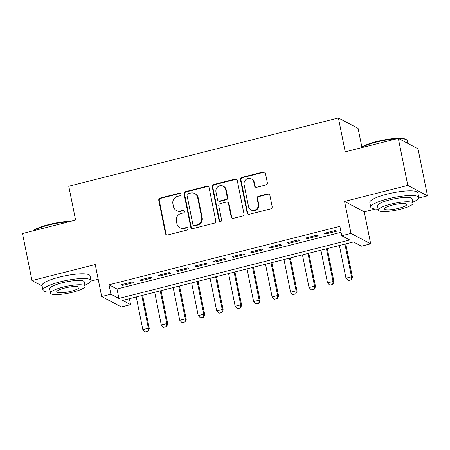 <?xml version="1.0" encoding="UTF-8"?>
<svg xmlns="http://www.w3.org/2000/svg" width="450" height="450" viewBox="0 0 450 450"><rect width="100%" height="100%" fill="white"/><g stroke="black" fill="none" stroke-linecap="round" stroke-linejoin="round"><path stroke-width="0.67" d="M181.007 194.141A1.344 1.282 -62.1 0 0 179.477 193.168L160.217 198.045A1.924 1.828 -62.1 0 0 158.777 200.351L165.476 233.589A1.924 1.828 -62.1 0 0 167.664 234.979L186.924 230.102A1.344 1.282 -62.1 0 0 187.296 227.621A1.344 1.282 -62.1 0 0 186.401 227.514L183.909 228.15A6.154 5.856 -62.1 0 1 179.837 227.678A6.154 5.856 -62.1 0 1 176.917 223.706L176.361 220.939A6.154 5.856 -62.1 0 1 180.968 213.559L183.459 212.929A1.344 1.282 -62.1 0 0 183.831 210.448A1.344 1.282 -62.1 0 0 182.942 210.341L180.444 210.971A6.154 5.856 -62.1 0 1 176.377 210.504A6.154 5.856 -62.1 0 1 173.453 206.533L172.896 203.76A6.154 5.856 -62.1 0 1 177.508 196.386L180 195.756A1.344 1.282 -62.1 0 0 181.007 194.141M180.613 193.444A1.344 1.282 -62.1 0 0 180.011 193.449L160.746 198.326A1.924 1.828 -62.1 0 0 159.306 200.632L166.011 233.876A1.924 1.828 -62.1 0 0 166.669 234.951M187.543 227.796A1.344 1.282 -62.1 0 0 186.936 227.801L184.444 228.431L183.909 228.15M184.078 210.617A1.344 1.282 -62.1 0 0 183.471 210.623L180.979 211.252L180.444 210.971M265.899 184.967A1.924 1.828 -62.1 0 0 267.339 182.661L265.455 173.334A1.924 1.828 -62.1 0 0 263.273 171.951L241.881 177.368A1.924 1.828 -62.1 0 0 240.441 179.674L247.146 212.912A1.924 1.828 -62.1 0 0 249.328 214.301L270.72 208.884A1.924 1.828 -62.1 0 0 272.16 206.578L269.887 195.311A1.924 1.828 -62.1 0 0 267.705 193.928L258.548 196.245A1.924 1.828 -62.1 0 0 257.108 198.551L258.233 204.137A5.141 4.894 -62.1 0 1 250.976 209.908A5.141 4.894 -62.1 0 1 248.535 206.589L244.125 184.708A5.141 4.894 -62.1 0 1 251.381 178.931A5.141 4.894 -62.1 0 1 253.822 182.25L254.559 185.901A1.924 1.828 -62.1 0 0 256.742 187.284L265.899 184.967M341.775 235.749L351.006 233.409L370.693 243.838L361.463 246.172L353.481 241.948L122.625 300.403L130.607 304.633L121.376 306.968L101.689 296.544L110.919 294.204L118.901 298.434L349.757 239.974L341.775 235.749L339.874 226.344L109.024 284.799L110.919 294.204M101.689 296.544L95.237 264.561L31.984 280.575L22.5 233.539L75.594 220.095L68.766 186.232L338.4 117.956L345.229 151.819L398.329 138.375L407.812 185.411L344.559 201.426L351.006 233.409M209.081 187.611A1.924 1.828 -62.1 0 0 206.893 186.227L185.507 191.644A1.924 1.828 -62.1 0 0 184.061 193.944L190.766 227.188A1.924 1.828 -62.1 0 0 192.949 228.578L214.341 223.161A1.924 1.828 -62.1 0 0 215.781 220.854L209.081 187.611M213.694 184.506L235.086 179.089A1.924 1.828 -62.1 0 1 237.268 180.472L243.973 213.716A1.924 1.828 -62.1 0 1 242.533 216.023L233.376 218.34A1.924 1.828 -62.1 0 1 231.193 216.951L228.471 203.473A1.924 1.828 -62.1 0 0 226.288 202.084L220.213 203.619A1.924 1.828 -62.1 0 0 218.773 205.926L221.602 219.96A1.344 1.282 -62.1 0 1 219.707 221.473A1.344 1.282 -62.1 0 1 219.066 220.607L212.254 186.812A1.924 1.828 -62.1 0 1 213.694 184.506L214.222 184.787L235.614 179.37L235.086 179.089M398.329 138.375L418.016 148.798L427.5 195.834L407.812 185.411M31.984 280.575L42.114 285.941M132.272 281.931L121.191 284.738L122.524 285.441L133.605 282.634L132.272 281.931M150.739 277.256L139.663 280.063L140.991 280.766L152.072 277.959L150.739 277.256M169.211 272.576L158.13 275.383L159.458 276.086L170.539 273.285L169.211 272.576M187.678 267.902L176.597 270.709L177.93 271.412L189.006 268.605L187.678 267.902M206.145 263.227L195.064 266.029L196.397 266.738L207.478 263.931L206.145 263.227M224.612 258.548L213.531 261.354L214.864 262.058L225.945 259.251L224.612 258.548M243.084 253.873L232.003 256.68L233.331 257.383L244.412 254.576L243.084 253.873M261.551 249.193L250.47 252L251.797 252.703L262.879 249.902L261.551 249.193M280.018 244.519L268.937 247.326L270.27 248.029L281.351 245.222L280.018 244.519M298.485 239.844L287.404 242.646L288.737 243.354L299.818 240.547L298.485 239.844M316.957 235.164L305.876 237.971L307.204 238.674L318.285 235.868L316.957 235.164M109.024 284.799L117.006 289.024L341.072 232.284M325.671 234L336.752 231.193L335.424 230.49L324.343 233.297L325.671 234L325.474 233.01M361.862 147.071L358.093 128.379L338.4 117.956M344.559 201.426L364.247 211.854L375.345 209.042M418.753 198.051L427.5 195.834M364.247 211.854L370.693 243.838M129.409 298.688L130.607 304.633M90.945 281.059L98.196 279.219M117.006 289.024L118.901 298.434M122.524 285.441L122.321 284.451M140.991 280.766L140.794 279.776M159.458 276.086L159.261 275.096M177.93 271.412L177.727 270.422M196.397 266.738L196.194 265.742M214.864 262.058L214.661 261.067M233.331 257.383L233.134 256.393M251.797 252.703L251.601 251.713M270.27 248.029L270.067 247.039M288.737 243.354L288.534 242.364M307.204 238.674L307.007 237.684M176.377 210.504L176.906 210.786A6.154 5.856 -62.1 0 0 180.979 211.252M179.837 227.678L180.371 227.959A6.154 5.856 -62.1 0 0 184.444 228.431M208.423 186.536A1.924 1.828 -62.1 0 0 207.428 186.508L186.036 191.925A1.924 1.828 -62.1 0 0 184.596 194.231L191.301 227.469A1.924 1.828 -62.1 0 0 191.959 228.544M188.021 193.719A1.344 1.282 -62.1 0 0 187.009 195.334L192.893 224.516A1.344 1.282 -62.1 0 0 194.422 225.484L197.055 224.82A6.154 5.856 -62.1 0 0 201.662 217.44L197.64 197.499A6.154 5.856 -62.1 0 0 194.721 193.528A6.154 5.856 -62.1 0 0 190.648 193.056L188.021 193.719M193.534 225.382L194.068 225.664A1.344 1.282 -62.1 0 0 194.957 225.765L194.422 225.484M194.721 193.528L195.249 193.809A6.154 5.856 -62.1 0 1 198.174 197.781L202.196 217.721A6.154 5.856 -62.1 0 1 197.584 225.101L194.957 225.765M236.61 179.398A1.924 1.828 -62.1 0 0 235.614 179.37M227.559 202.23L228.094 202.511A1.924 1.828 -62.1 0 1 229.005 203.754L231.722 217.232A1.924 1.828 -62.1 0 0 232.38 218.312M214.222 184.787A1.924 1.828 -62.1 0 0 212.782 187.093L219.6 220.888A1.344 1.282 -62.1 0 0 219.988 221.58M225.653 189.484A5.141 4.894 -62.1 0 0 217.873 186.733A5.141 4.894 -62.1 0 0 215.955 191.936L217.507 199.648A1.924 1.828 -62.1 0 0 219.696 201.037L225.765 199.496A1.924 1.828 -62.1 0 0 227.205 197.19L225.653 189.484L226.187 189.765A5.141 4.894 -62.1 0 0 223.74 186.446L223.211 186.165M218.419 200.886L218.953 201.172A1.924 1.828 -62.1 0 0 220.224 201.319L219.696 201.037M226.187 189.765L227.739 197.471A1.924 1.828 -62.1 0 1 226.299 199.778L220.224 201.319M251.381 178.931L251.91 179.213A5.141 4.894 -62.1 0 1 254.357 182.531L255.088 186.182A1.924 1.828 -62.1 0 0 255.746 187.256M250.976 209.908L251.511 210.189A5.141 4.894 -62.1 0 0 258.767 204.418L258.233 204.137M269.229 194.237A1.924 1.828 -62.1 0 0 268.234 194.209L259.082 196.526A1.924 1.828 -62.1 0 0 257.642 198.833L258.767 204.418M264.797 172.26A1.924 1.828 -62.1 0 0 263.807 172.232L242.415 177.649A1.924 1.828 -62.1 0 0 240.975 179.955L247.674 213.193A1.924 1.828 -62.1 0 0 248.333 214.273M136.243 296.955L142.836 329.653L148.376 328.252L141.784 295.554M147.881 331.262L145.114 331.959L148.039 331.346L148.376 328.252L149.333 328.759L142.594 295.346M142.836 329.653L145.114 331.959M148.039 331.346L149.333 328.759M32.962 230.889A23.901 4.792 -11.4 0 1 48.915 224.533A23.901 4.792 -11.4 0 1 70.791 221.316M68.884 221.794A24.486 4.911 168.6 0 0 48.864 225.011A24.486 4.911 168.6 0 0 33.581 230.737M84.932 285.21A24.486 4.911 168.6 0 0 90.979 280.513A24.486 4.911 168.6 0 0 60.322 281.829A24.486 4.911 168.6 0 0 42.969 290.194A24.486 4.911 168.6 0 0 50.366 292.179M90.979 280.513L90.034 275.811A24.486 4.911 168.6 0 0 59.377 277.127A24.486 4.911 168.6 0 0 42.024 285.491L42.969 290.194M50.563 293.164L49.691 288.838A17.629 3.533 -11.4 0 1 62.184 282.819A17.629 3.533 -11.4 0 1 84.257 281.869L85.129 286.194A17.629 3.533 168.6 0 0 63.056 287.145A17.629 3.533 168.6 0 0 50.563 293.164A17.629 3.533 168.6 0 0 72.636 292.219A17.629 3.533 168.6 0 0 85.129 286.194M70.931 291.313A11.362 2.278 168.6 0 0 78.986 287.438A11.362 2.278 168.6 0 0 64.761 288.045A11.362 2.278 168.6 0 0 56.711 291.926A11.362 2.278 168.6 0 0 70.931 291.313M360.771 147.881A23.901 4.792 -11.4 0 1 376.723 141.525A23.901 4.792 -11.4 0 1 405.956 139.376L406.626 139.804A24.486 4.911 168.6 0 0 398.959 138.707M396.697 138.786A24.486 4.911 168.6 0 0 376.678 142.003A24.486 4.911 168.6 0 0 361.389 147.729M412.74 202.202A24.486 4.911 168.6 0 0 418.793 197.505A24.486 4.911 168.6 0 0 388.131 198.827A24.486 4.911 168.6 0 0 370.777 207.186A24.486 4.911 168.6 0 0 378.174 209.171M418.793 197.505L417.842 192.803A24.486 4.911 168.6 0 0 387.186 194.119A24.486 4.911 168.6 0 0 369.832 202.483L370.777 207.186M378.377 210.156L377.499 205.83A17.629 3.533 -11.4 0 1 389.998 199.811A17.629 3.533 -11.4 0 1 412.071 198.861L412.942 203.186A17.629 3.533 168.6 0 0 390.87 204.137A17.629 3.533 168.6 0 0 378.377 210.156A17.629 3.533 168.6 0 0 400.449 209.211A17.629 3.533 168.6 0 0 412.942 203.186M398.745 208.305A11.362 2.278 168.6 0 0 406.794 204.429A11.362 2.278 168.6 0 0 392.569 205.037A11.362 2.278 168.6 0 0 384.519 208.918A11.362 2.278 168.6 0 0 398.745 208.305M407.886 143.438L407.334 140.687A24.486 4.911 168.6 0 0 406.626 139.804M154.71 292.281L161.303 324.979L166.843 323.578L160.251 290.88M166.348 326.582L163.581 327.285L166.511 326.666L166.843 323.578L167.799 324.084L161.066 290.672M161.303 324.979L163.581 327.285M166.511 326.666L167.799 324.084M173.177 287.606L179.769 320.304L185.31 318.898L178.718 286.2M184.821 321.907L182.047 322.611L184.978 321.992L185.31 318.898L186.266 319.404L179.533 285.998M179.769 320.304L182.047 322.611M184.978 321.992L186.266 319.404M191.644 282.926L198.236 315.624L203.777 314.224L197.184 281.526M203.287 317.233L200.514 317.931L203.445 317.317L203.777 314.224L204.739 314.73L198 281.317M198.236 315.624L200.514 317.931M203.445 317.317L204.739 314.73M210.116 278.252L216.709 310.95L222.249 309.544L215.657 276.846M221.754 312.553L218.987 313.256L221.912 312.637L222.249 309.544L223.206 310.056L216.467 276.643M216.709 310.95L218.987 313.256M221.912 312.637L223.206 310.056M228.583 273.572L235.176 306.27L240.716 304.869L234.124 272.171M240.221 307.879L237.454 308.576L240.384 307.963L240.716 304.869L241.672 305.376L234.934 271.963M235.176 306.27L237.454 308.576M240.384 307.963L241.672 305.376M247.05 268.898L253.643 301.596L259.183 300.195L252.591 267.497M258.688 303.199L255.921 303.902L258.851 303.283L259.183 300.195L260.139 300.701L253.406 267.289M253.643 301.596L255.921 303.902M258.851 303.283L260.139 300.701M265.517 264.223L272.109 296.921L277.65 295.515L271.058 262.817M277.161 298.524L274.387 299.228L277.318 298.609L277.65 295.515L278.612 296.021L271.873 262.614M272.109 296.921L274.387 299.228M277.318 298.609L278.612 296.021M283.984 259.543L290.582 292.241L296.123 290.841L289.524 258.142M295.627 293.85L292.854 294.548L295.785 293.934L296.123 290.841L297.079 291.347L290.34 257.934M290.582 292.241L292.854 294.548M295.785 293.934L297.079 291.347M302.456 254.869L309.049 287.567L314.589 286.166L307.997 253.468M314.094 289.17L311.327 289.873L314.257 289.254L314.589 286.166L315.546 286.673L308.807 253.26M309.049 287.567L311.327 289.873M314.257 289.254L315.546 286.673M320.923 250.194L327.516 282.892L333.056 281.486L326.464 248.788M332.561 284.496L329.794 285.199L332.724 284.58L333.056 281.486L334.012 281.993L327.279 248.586M327.516 282.892L329.794 285.199M332.724 284.58L334.012 281.993M339.39 245.514L345.983 278.213L351.523 276.812L344.931 244.114M351.034 279.821L348.261 280.519L351.191 279.906L351.523 276.812L352.479 277.318L345.746 243.906M345.983 278.213L348.261 280.519M351.191 279.906L352.479 277.318M180.011 193.449L179.477 193.168M186.936 227.801L186.401 227.514M183.471 210.623L182.942 210.341M166.011 233.876L165.476 233.589M159.306 200.632L158.777 200.351M160.746 198.326L160.217 198.045M191.301 227.469L190.766 227.188M184.596 194.231L184.061 193.944M186.036 191.925L185.507 191.644M207.428 186.508L206.893 186.227M197.584 225.101L197.055 224.82M202.196 217.721L201.662 217.44M198.174 197.781L197.64 197.499M231.722 217.232L231.193 216.951M229.005 203.754L228.471 203.473M219.6 220.888L219.066 220.607M212.782 187.093L212.254 186.812M226.299 199.778L225.765 199.496M227.739 197.471L227.205 197.19M255.088 186.182L254.559 185.901M254.357 182.531L253.822 182.25M257.642 198.833L257.108 198.551M259.082 196.526L258.548 196.245M268.234 194.209L267.705 193.928M247.674 213.193L247.146 212.912M240.975 179.955L240.441 179.674M242.415 177.649L241.881 177.368M263.807 172.232L263.273 171.951"/></g></svg>
